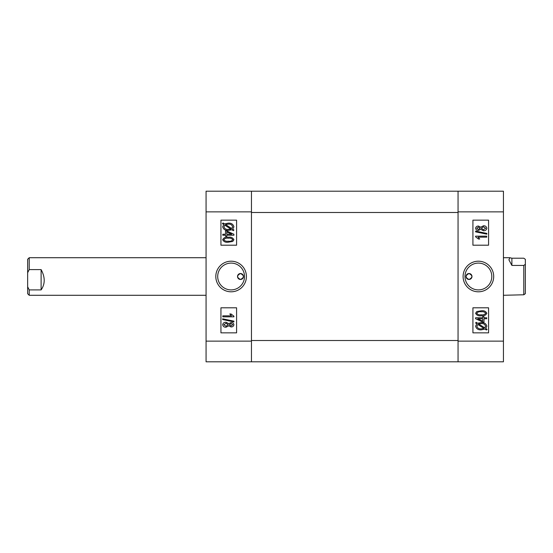 <?xml version="1.0" encoding="UTF-8"?>
<svg xmlns="http://www.w3.org/2000/svg" width="553" height="553" viewBox="0 0 553 553"><rect width="100%" height="100%" fill="white"/><g stroke="black" fill="none" stroke-linecap="round" stroke-linejoin="round"><path stroke-width="0.83" d="M469.006 279.472A2.972 2.972 0 0 1 466.034 276.5A2.972 2.972 0 0 1 469.006 273.528C465.17 275.505 465.17 277.488 469.006 279.472C472.843 277.495 472.843 275.512 469.006 273.528A2.972 2.972 0 0 1 471.979 276.5A2.972 2.972 0 0 1 469.006 279.472M478.4 261.196A15.304 15.304 0 0 0 463.096 276.5A15.304 15.304 0 0 0 478.4 291.804A15.304 15.304 0 0 0 493.698 276.5A15.304 15.304 0 0 0 478.4 261.196M478.4 263.097A13.403 13.403 0 0 0 464.99 276.5A13.403 13.403 0 0 0 478.4 289.903A13.403 13.403 0 0 0 491.804 276.5A13.403 13.403 0 0 0 478.4 263.097M503.437 211.861L503.437 361.8L458.05 361.8L458.05 191.2L503.437 191.2L503.437 211.861L458.05 211.861M472.919 307.8L472.919 332.844L488.569 332.844L488.569 307.8L472.919 307.8M472.919 220.156L472.919 245.2L488.569 245.2L488.569 220.156L472.919 220.156M476.817 323.809L475.594 323.014L476.154 322.295L477.592 323.229L481.276 322.599C484.228 322.399 486.08 323.609 486.834 326.215L485.714 328.496L487.117 329.408L486.391 330.017L484.953 329.083L481.228 329.858C478.221 330.058 476.34 328.835 475.594 326.166L476.817 323.809M481.214 328.862L483.896 328.399L477.82 324.459L476.873 326.194C477.488 328.185 478.933 329.076 481.214 328.862M485.555 326.18C484.926 324.258 483.509 323.394 481.297 323.595L478.649 323.913L484.725 327.853L485.555 326.18M486.695 318.756L483.986 318.756L483.986 322.033L482.707 322.033L475.594 318.742L475.594 317.761L482.707 317.761L482.707 316.765L483.986 316.765L483.986 317.761L486.695 317.761L486.695 318.756M477.757 318.756L482.707 321.044L482.707 318.756L477.757 318.756M481.221 315.77C478.545 316.157 476.672 315.328 475.594 313.274L476.748 311.553L481.221 310.793C483.889 310.406 485.762 311.235 486.834 313.288C485.748 315.341 483.875 316.171 481.221 315.77M481.214 311.788C479.244 311.457 477.751 311.961 476.734 313.316C477.785 314.602 479.278 315.092 481.214 314.775C483.177 315.106 484.677 314.595 485.693 313.261C484.642 311.961 483.149 311.47 481.214 311.788M475.594 236.166L486.695 236.166L486.695 237.161L478.013 237.161L479.721 239.007L478.442 239.007L475.594 236.808L475.594 236.166M486.834 233.421L486.834 234.161L475.594 231.845L475.594 231.113L486.834 233.421M480.681 229.301L478.428 230.47C476.831 230.497 475.884 229.765 475.594 228.278C475.898 226.771 476.852 226.032 478.469 226.059L480.681 227.214L483.509 225.776C485.354 225.735 486.46 226.557 486.834 228.258C486.46 229.979 485.34 230.815 483.474 230.76L480.681 229.301M478.469 227.055L476.734 228.271L478.393 229.474L480.149 228.258L478.469 227.055M483.516 226.771L481.283 228.285L483.467 229.758L485.693 228.258L483.516 226.771M240.5 273.528A2.972 2.972 0 0 1 243.479 276.5A2.972 2.972 0 0 1 240.5 279.472C244.336 277.495 244.336 275.512 240.5 273.528C236.663 275.505 236.663 277.488 240.5 279.472A2.972 2.972 0 0 1 237.527 276.5A2.972 2.972 0 0 1 240.5 273.528M231.113 291.804A15.304 15.304 0 0 0 246.417 276.5A15.304 15.304 0 0 0 231.113 261.196A15.304 15.304 0 0 0 215.808 276.5A15.304 15.304 0 0 0 231.113 291.804M231.113 289.903A13.403 13.403 0 0 0 244.516 276.5A13.403 13.403 0 0 0 231.113 263.097A13.403 13.403 0 0 0 217.702 276.5A13.403 13.403 0 0 0 231.113 289.903M206.069 341.139L206.069 191.2L251.456 191.2L251.456 361.8L206.069 361.8L206.069 341.139L251.456 341.139M236.587 245.2L236.587 220.156L220.937 220.156L220.937 245.2L236.587 245.2M236.587 332.844L236.587 307.8L220.937 307.8L220.937 332.844L236.587 332.844M232.689 229.191L233.912 229.986L233.352 230.705L231.921 229.772L228.23 230.401C225.285 230.601 223.433 229.391 222.672 226.785L223.792 224.504L222.389 223.592L223.115 222.983L224.553 223.917L228.278 223.142C231.292 222.942 233.172 224.165 233.912 226.834L232.689 229.191M228.292 224.138L225.61 224.601L231.686 228.541L232.633 226.806C232.025 224.815 230.573 223.924 228.292 224.138M223.958 226.82C224.58 228.742 226.004 229.606 228.216 229.405L230.864 229.087L224.781 225.147L223.958 226.82M222.818 234.244L225.52 234.244L225.52 230.967L226.799 230.967L233.912 234.258L233.912 235.239L226.799 235.239L226.799 236.235L225.52 236.235L225.52 235.239L222.818 235.239L222.818 234.244M231.755 234.244L226.799 231.956L226.799 234.244L231.755 234.244M228.292 237.23C230.967 236.843 232.841 237.672 233.912 239.726L232.758 241.447L228.292 242.207C225.617 242.594 223.751 241.765 222.672 239.712C223.758 237.659 225.631 236.829 228.292 237.23M228.292 241.212C230.269 241.543 231.762 241.039 232.778 239.684C231.721 238.398 230.228 237.908 228.292 238.225C226.329 237.894 224.836 238.405 223.813 239.739C224.864 241.039 226.357 241.53 228.292 241.212M233.912 316.834L222.818 316.834L222.818 315.839L231.5 315.839L229.792 313.993L231.071 313.993L233.912 316.192L233.912 316.834M222.672 319.579L222.672 318.839L233.912 321.155L233.912 321.887L222.672 319.579M228.831 323.699L231.085 322.53C232.682 322.503 233.622 323.235 233.912 324.722C233.615 326.229 232.654 326.968 231.036 326.941L228.831 325.786L225.997 327.224C224.159 327.265 223.046 326.443 222.672 324.742C223.053 323.021 224.172 322.185 226.039 322.24L228.831 323.699M231.043 325.945L232.778 324.729L231.113 323.526L229.364 324.742L231.043 325.945M225.997 326.229L228.223 324.715L226.039 323.242L223.813 324.742L225.997 326.229M458.05 212.49L458.05 340.51L251.456 340.51L251.456 212.49L458.05 212.49M251.456 191.2L458.05 191.2M458.05 361.8L251.456 361.8M525.35 282.486L525.35 293.671L523.788 294.784L523.788 265.44L511.891 265.44L508.898 259.813L509.935 257.719L511.891 258.216L523.788 258.216L525.35 259.329L525.35 282.486M503.437 295.281L523.788 294.784M525.35 264.32L523.788 265.44M511.891 258.216L511.891 265.44M27.65 293.719L27.65 259.281L29.212 257.719L29.212 269.594L41.109 269.594C45.228 277.219 45.228 283.993 41.109 289.903L29.212 289.903L29.212 295.281L27.65 293.719M29.212 289.903L27.65 286.765M27.65 272.733L29.212 269.594M41.109 289.903L41.109 269.594M458.05 341.139L503.437 341.139M251.456 211.861L206.069 211.861M503.437 257.719L509.935 257.719M206.069 257.719L29.212 257.719M206.069 295.281L29.212 295.281"/></g></svg>
